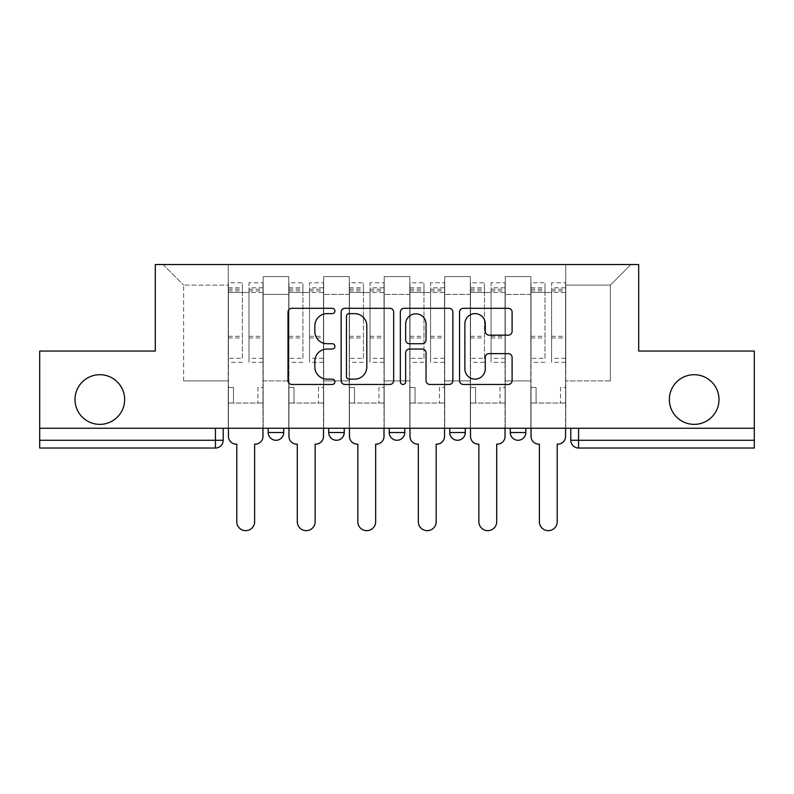 <?xml version="1.0" encoding="UTF-8"?>
<svg xmlns="http://www.w3.org/2000/svg" width="794" height="794" viewBox="0 0 794 794"><rect width="100%" height="100%" fill="white"/><g stroke="black" fill="none" stroke-linecap="round" stroke-linejoin="round"><path stroke-width="0.6" stroke-dasharray="3.97 2.98" d="M334.929 310.97A2.67 2.67 0 0 0 332.269 308.31L291.805 308.31A3.811 3.811 0 0 0 287.994 312.121L287.994 380.663A3.811 3.811 0 0 0 291.805 384.465L332.269 384.465A2.67 2.67 0 0 0 334.929 381.805A2.67 2.67 0 0 0 332.269 379.135L327.029 379.135A12.188 12.188 0 0 1 314.841 366.947L314.841 361.24A12.188 12.188 0 0 1 327.029 349.052L332.269 349.052A2.67 2.67 0 0 0 334.929 346.392A2.67 2.67 0 0 0 332.269 343.723L327.029 343.723A12.188 12.188 0 0 1 314.841 331.535L314.841 325.828A12.188 12.188 0 0 1 327.029 313.64L332.269 313.64A2.67 2.67 0 0 0 334.929 310.97M669.342 399.541A24.832 24.832 0 0 0 694.164 424.363A24.832 24.832 0 0 0 718.997 399.541A24.832 24.832 0 0 0 694.164 374.708A24.832 24.832 0 0 0 669.342 399.541M75.003 399.541A24.832 24.832 0 0 0 99.836 424.363A24.832 24.832 0 0 0 124.658 399.541A24.832 24.832 0 0 0 99.836 374.708A24.832 24.832 0 0 0 75.003 399.541M510.284 428.244L525.797 428.244L510.284 428.244L510.284 432.512L525.797 432.512M465.274 428.244L449.761 428.244L465.274 428.244L465.274 432.512A7.761 7.761 0 0 1 457.523 440.273M404.761 428.244L389.239 428.244L404.761 428.244L404.761 432.512A7.761 7.761 0 0 1 397 440.273M389.239 428.244L389.239 432.512L404.761 432.512M328.726 428.244L344.239 428.244L328.726 428.244M268.203 428.244L283.716 428.244L268.203 428.244L268.203 432.512L283.716 432.512M754.3 428.244L39.7 428.244L39.7 351.047L155.306 351.047L155.306 264.531L638.694 264.531L638.694 351.047L754.3 351.047L754.3 440.273L570.797 440.273A7.761 7.761 0 0 0 578.558 448.034L754.3 448.034L754.3 440.273M39.7 428.244L215.442 428.244L39.7 428.244L39.7 448.034L215.442 448.034L215.442 440.273L39.7 440.273M263.161 294.405L263.161 380.912L263.161 294.405L288.758 294.405L288.758 276.56L288.758 380.912L288.758 294.405L263.161 294.405M263.161 428.244L263.161 276.56L288.758 276.56L263.161 276.56L263.161 428.244L263.161 403.024L228.245 403.024L263.161 403.024L263.161 428.244L228.245 428.244L228.245 264.531L565.755 264.531L163.068 264.531L228.245 264.531L228.245 380.912L228.245 285.096L183.632 285.096L228.245 285.096L228.245 264.531L228.245 428.244L228.245 403.024L228.245 428.244L263.161 428.244M288.758 428.244L288.758 276.56L263.161 276.56L288.758 276.56L288.758 428.244L288.758 403.024L323.674 403.024L288.758 403.024L288.758 428.244L323.674 428.244L323.674 276.56L323.674 294.405L323.674 276.56L349.281 276.56L349.281 294.405L349.281 276.56L323.674 276.56L323.674 428.244L323.674 403.024L323.674 428.244L288.758 428.244M323.674 380.912L323.674 294.405L323.674 380.912L349.281 380.912L349.281 294.405L349.281 380.912L323.674 380.912M349.281 428.244L349.281 276.56L323.674 276.56L349.281 276.56L349.281 428.244L349.281 403.024L384.197 403.024L349.281 403.024L349.281 428.244L384.197 428.244L384.197 276.56L384.197 294.405L384.197 276.56L409.803 276.56L409.803 294.405L409.803 276.56L384.197 276.56L384.197 428.244L384.197 403.024L384.197 428.244L349.281 428.244M384.197 380.912L384.197 294.405L384.197 380.912L409.803 380.912L409.803 294.405L409.803 380.912L384.197 380.912M409.803 428.244L409.803 276.56L384.197 276.56L409.803 276.56L409.803 428.244L409.803 403.024L444.719 403.024L409.803 403.024L409.803 428.244L444.719 428.244L444.719 276.56L444.719 294.405L444.719 276.56L470.326 276.56L470.326 294.405L470.326 276.56L444.719 276.56L444.719 428.244L444.719 403.024L444.719 428.244L409.803 428.244M444.719 380.912L444.719 294.405L444.719 380.912L470.326 380.912L470.326 294.405L470.326 380.912L444.719 380.912M470.326 428.244L470.326 276.56L444.719 276.56L470.326 276.56L470.326 428.244L470.326 403.024L505.242 403.024L470.326 403.024L470.326 428.244L505.242 428.244L505.242 276.56L505.242 294.405L505.242 276.56L530.839 276.56L530.839 294.405L530.839 276.56L505.242 276.56L505.242 428.244L505.242 403.024L505.242 428.244L470.326 428.244M505.242 380.912L505.242 294.405L505.242 380.912L530.839 380.912L530.839 294.405L530.839 380.912L505.242 380.912M530.839 428.244L530.839 276.56L505.242 276.56L530.839 276.56L530.839 428.244L530.839 403.024L565.755 403.024L530.839 403.024L530.839 428.244L565.755 428.244L565.755 264.531L630.932 264.531L565.755 264.531L565.755 285.096L610.368 285.096L565.755 285.096L565.755 380.912L565.755 264.531L565.755 428.244L530.839 428.244L565.755 428.244L565.755 403.024L565.755 428.244L530.839 428.244M263.161 380.912L288.758 380.912L263.161 380.912M183.632 380.912L183.632 285.096L183.632 380.912L228.245 380.912L183.632 380.912M610.368 380.912L610.368 285.096L630.932 264.531L610.368 285.096L610.368 380.912L565.755 380.912L610.368 380.912M578.558 428.244L570.797 428.244L578.558 428.244L578.558 448.034M215.442 428.244L223.203 428.244L215.442 428.244L215.442 440.273L223.203 440.273M163.068 264.531L183.632 285.096L163.068 264.531M393.665 380.663L393.665 312.121A3.811 3.811 0 0 0 389.864 308.31L344.924 308.31A3.811 3.811 0 0 0 341.122 312.121L341.122 380.663A3.811 3.811 0 0 0 344.924 384.465L389.864 384.465A3.811 3.811 0 0 0 393.665 380.663M349.112 313.64A2.67 2.67 0 0 0 346.452 316.31L346.452 376.475A2.67 2.67 0 0 0 349.112 379.135L354.64 379.135A12.188 12.188 0 0 0 366.818 366.947L366.818 325.828A12.188 12.188 0 0 0 354.64 313.64L349.112 313.64M404.136 308.31L449.076 308.31A3.811 3.811 0 0 1 452.878 312.121L452.878 380.663A3.811 3.811 0 0 1 449.076 384.465L429.842 384.465A3.811 3.811 0 0 1 426.041 380.663L426.041 352.864A3.811 3.811 0 0 0 422.229 349.052L409.476 349.052A3.811 3.811 0 0 0 405.665 352.864L405.665 381.805A2.67 2.67 0 0 1 402.995 384.465A2.67 2.67 0 0 1 400.335 381.805L400.335 312.121A3.811 3.811 0 0 1 404.136 308.31M426.041 324.021A10.183 10.183 0 0 0 415.848 313.829A10.183 10.183 0 0 0 405.665 324.021L405.665 339.911A3.811 3.811 0 0 0 409.476 343.723L422.229 343.723A3.811 3.811 0 0 0 426.041 339.911L426.041 324.021M489.054 335.157L508.289 335.157A3.811 3.811 0 0 0 512.1 331.346L512.1 312.121A3.811 3.811 0 0 0 508.289 308.31L463.359 308.31A3.811 3.811 0 0 0 459.547 312.121L459.547 380.663A3.811 3.811 0 0 0 463.359 384.465L508.289 384.465A3.811 3.811 0 0 0 512.1 380.663L512.1 357.429A3.811 3.811 0 0 0 508.289 353.628L489.054 353.628A3.811 3.811 0 0 0 485.253 357.429L485.253 368.952A10.183 10.183 0 0 1 475.06 379.135A10.183 10.183 0 0 1 464.877 368.952L464.877 323.823A10.183 10.183 0 0 1 475.06 313.64A10.183 10.183 0 0 1 485.253 323.823L485.253 331.346A3.811 3.811 0 0 0 489.054 335.157M255.202 444.154L254.626 444.154L254.626 521.737A8.923 8.923 0 0 1 245.703 530.66A8.923 8.923 0 0 1 236.781 521.737L236.781 444.154L236.195 444.154A7.761 7.761 0 0 1 228.434 436.392L228.434 287.805L228.434 358.342L242.398 358.342L242.398 287.805L242.398 292.46L262.963 292.46L262.963 287.805L262.963 362.292L262.963 282.763L262.963 436.392A7.761 7.761 0 0 1 255.202 444.154M262.963 428.244L262.963 403.024L257.921 403.024L262.963 403.024L262.963 387.512L257.921 387.512L257.921 403.024L257.921 387.512L262.963 387.512L262.963 292.46L248.998 292.46L248.998 287.805L262.963 287.805M228.434 428.244L228.434 387.512L233.476 387.512L233.476 403.024L228.434 403.024L233.476 403.024L233.476 387.512L228.434 387.512L228.434 292.46L248.998 292.46L248.998 282.763L262.963 282.763M262.963 358.342L248.998 358.342L248.998 287.805M248.998 358.342L248.998 362.292L262.963 362.292M248.998 362.292L248.998 282.763M242.398 358.342L242.398 282.763L242.398 292.46L228.434 292.46L228.434 282.763L242.398 282.763M228.434 358.342L228.434 362.292L242.398 362.292M228.434 362.292L228.434 282.763M315.724 444.154L315.139 444.154L315.139 521.737A8.923 8.923 0 0 1 306.216 530.66A8.923 8.923 0 0 1 297.293 521.737L297.293 444.154L296.718 444.154A7.761 7.761 0 0 1 288.956 436.392L288.956 287.805L288.956 358.342L302.921 358.342L302.921 287.805L302.921 292.46L323.486 292.46L323.486 287.805L323.486 362.292L323.486 282.763L323.486 436.392A7.761 7.761 0 0 1 315.724 444.154M323.486 428.244L323.486 403.024L318.444 403.024L323.486 403.024L323.486 387.512L318.444 387.512L318.444 403.024L318.444 387.512L323.486 387.512L323.486 292.46L309.521 292.46L309.521 287.805L323.486 287.805M288.956 428.244L288.956 387.512L293.998 387.512L293.998 403.024L288.956 403.024L293.998 403.024L293.998 387.512L288.956 387.512L288.956 292.46L309.521 292.46L309.521 282.763L323.486 282.763M323.486 358.342L309.521 358.342L309.521 287.805M309.521 358.342L309.521 362.292L323.486 362.292M309.521 362.292L309.521 282.763M302.921 358.342L302.921 282.763L302.921 292.46L288.956 292.46L288.956 282.763L302.921 282.763M288.956 358.342L288.956 362.292L302.921 362.292M288.956 362.292L288.956 282.763M376.247 444.154L375.661 444.154L375.661 521.737A8.923 8.923 0 0 1 366.739 530.66A8.923 8.923 0 0 1 357.816 521.737L357.816 444.154L357.231 444.154A7.761 7.761 0 0 1 349.479 436.392L349.479 287.805L349.479 358.342L363.444 358.342L363.444 287.805L363.444 292.46L384.008 292.46L384.008 287.805L384.008 362.292L384.008 282.763L384.008 436.392A7.761 7.761 0 0 1 376.247 444.154M384.008 428.244L384.008 403.024L378.956 403.024L384.008 403.024L384.008 387.512L378.956 387.512L378.956 403.024L378.956 387.512L384.008 387.512L384.008 292.46L370.034 292.46L370.034 287.805L384.008 287.805M349.479 428.244L349.479 387.512L354.521 387.512L354.521 403.024L349.479 403.024L354.521 403.024L354.521 387.512L349.479 387.512L349.479 292.46L370.034 292.46L370.034 282.763L384.008 282.763M384.008 358.342L370.034 358.342L370.034 287.805M370.034 358.342L370.034 362.292L384.008 362.292M370.034 362.292L370.034 282.763M363.444 358.342L363.444 282.763L363.444 292.46L349.479 292.46L349.479 282.763L363.444 282.763M349.479 358.342L349.479 362.292L363.444 362.292M349.479 362.292L349.479 282.763M436.769 444.154L436.184 444.154L436.184 521.737A8.923 8.923 0 0 1 427.261 530.66A8.923 8.923 0 0 1 418.339 521.737L418.339 444.154L417.753 444.154A7.761 7.761 0 0 1 409.992 436.392L409.992 287.805L409.992 358.342L423.966 358.342L423.966 287.805L423.966 292.46L444.521 292.46L444.521 287.805L444.521 362.292L444.521 282.763L444.521 436.392A7.761 7.761 0 0 1 436.769 444.154M444.521 428.244L444.521 403.024L439.479 403.024L444.521 403.024L444.521 387.512L439.479 387.512L439.479 403.024L439.479 387.512L444.521 387.512L444.521 292.46L430.556 292.46L430.556 287.805L444.521 287.805M409.992 428.244L409.992 387.512L415.044 387.512L415.044 403.024L409.992 403.024L415.044 403.024L415.044 387.512L409.992 387.512L409.992 292.46L430.556 292.46L430.556 282.763L444.521 282.763M444.521 358.342L430.556 358.342L430.556 287.805M430.556 358.342L430.556 362.292L444.521 362.292M430.556 362.292L430.556 282.763M423.966 358.342L423.966 282.763L423.966 292.46L409.992 292.46L409.992 282.763L423.966 282.763M409.992 358.342L409.992 362.292L423.966 362.292M409.992 362.292L409.992 282.763M497.282 444.154L496.707 444.154L496.707 521.737A8.923 8.923 0 0 1 487.784 530.66A8.923 8.923 0 0 1 478.861 521.737L478.861 444.154L478.276 444.154A7.761 7.761 0 0 1 470.514 436.392L470.514 287.805L470.514 358.342L484.479 358.342L484.479 287.805L484.479 292.46L505.044 292.46L505.044 287.805L505.044 362.292L505.044 282.763L505.044 436.392A7.761 7.761 0 0 1 497.282 444.154M505.044 428.244L505.044 403.024L500.002 403.024L505.044 403.024L505.044 387.512L500.002 387.512L500.002 403.024L500.002 387.512L505.044 387.512L505.044 292.46L491.079 292.46L491.079 287.805L505.044 287.805M470.514 428.244L470.514 387.512L475.556 387.512L475.556 403.024L470.514 403.024L475.556 403.024L475.556 387.512L470.514 387.512L470.514 292.46L491.079 292.46L491.079 282.763L505.044 282.763M505.044 358.342L491.079 358.342L491.079 287.805M491.079 358.342L491.079 362.292L505.044 362.292M491.079 362.292L491.079 282.763M484.479 358.342L484.479 282.763L484.479 292.46L470.514 292.46L470.514 282.763L484.479 282.763M470.514 358.342L470.514 362.292L484.479 362.292M470.514 362.292L470.514 282.763M557.805 444.154L557.219 444.154L557.219 521.737A8.923 8.923 0 0 1 548.297 530.66A8.923 8.923 0 0 1 539.374 521.737L539.374 444.154L538.798 444.154A7.761 7.761 0 0 1 531.037 436.392L531.037 287.805L531.037 358.342L545.002 358.342L545.002 287.805L545.002 292.46L565.566 292.46L565.566 287.805L565.566 362.292L565.566 282.763L565.566 436.392A7.761 7.761 0 0 1 557.805 444.154M565.566 428.244L565.566 403.024L560.524 403.024L565.566 403.024L565.566 387.512L560.524 387.512L560.524 403.024L560.524 387.512L565.566 387.512L565.566 292.46L551.602 292.46L551.602 287.805L565.566 287.805M531.037 428.244L531.037 387.512L536.079 387.512L536.079 403.024L531.037 403.024L536.079 403.024L536.079 387.512L531.037 387.512L531.037 292.46L551.602 292.46L551.602 282.763L565.566 282.763M565.566 358.342L551.602 358.342L551.602 287.805M551.602 358.342L551.602 362.292L565.566 362.292M551.602 362.292L551.602 282.763M545.002 358.342L545.002 282.763L545.002 292.46L531.037 292.46L531.037 282.763L545.002 282.763M531.037 358.342L531.037 362.292L545.002 362.292M531.037 362.292L531.037 282.763M465.274 432.512L449.761 432.512M344.239 432.512L328.726 432.512M530.839 294.405L505.242 294.405L530.839 294.405M470.326 294.405L444.719 294.405L470.326 294.405M409.803 294.405L384.197 294.405L409.803 294.405M349.281 294.405L323.674 294.405L349.281 294.405M248.998 290.912L262.963 290.912M248.998 337.966L262.963 337.966M248.998 336.289L262.963 336.289M248.998 289.224L262.963 289.224M228.434 290.912L242.398 290.912M228.434 337.966L242.398 337.966M228.434 336.289L242.398 336.289M228.434 289.224L242.398 289.224M309.521 290.912L323.486 290.912M309.521 337.966L323.486 337.966M309.521 336.289L323.486 336.289M309.521 289.224L323.486 289.224M288.956 290.912L302.921 290.912M288.956 337.966L302.921 337.966M288.956 336.289L302.921 336.289M288.956 289.224L302.921 289.224M370.034 290.912L384.008 290.912M370.034 337.966L384.008 337.966M370.034 336.289L384.008 336.289M370.034 289.224L384.008 289.224M349.479 290.912L363.444 290.912M349.479 337.966L363.444 337.966M349.479 336.289L363.444 336.289M349.479 289.224L363.444 289.224M430.556 290.912L444.521 290.912M430.556 337.966L444.521 337.966M430.556 336.289L444.521 336.289M430.556 289.224L444.521 289.224M409.992 290.912L423.966 290.912M409.992 337.966L423.966 337.966M409.992 336.289L423.966 336.289M409.992 289.224L423.966 289.224M491.079 290.912L505.044 290.912M491.079 337.966L505.044 337.966M491.079 336.289L505.044 336.289M491.079 289.224L505.044 289.224M470.514 290.912L484.479 290.912M470.514 337.966L484.479 337.966M470.514 336.289L484.479 336.289M470.514 289.224L484.479 289.224M551.602 290.912L565.566 290.912M551.602 337.966L565.566 337.966M551.602 336.289L565.566 336.289M551.602 289.224L565.566 289.224M531.037 290.912L545.002 290.912M531.037 337.966L545.002 337.966M531.037 336.289L545.002 336.289M531.037 289.224L545.002 289.224M228.434 287.805L242.398 287.805M288.956 287.805L302.921 287.805M349.479 287.805L363.444 287.805M409.992 287.805L423.966 287.805M470.514 287.805L484.479 287.805M531.037 287.805L545.002 287.805"/><path stroke-width="1.19" d="M334.929 310.97A2.67 2.67 0 0 0 332.269 308.31L291.805 308.31A3.811 3.811 0 0 0 287.994 312.121L287.994 380.663A3.811 3.811 0 0 0 291.805 384.465L332.269 384.465A2.67 2.67 0 0 0 334.929 381.805A2.67 2.67 0 0 0 332.269 379.135L327.029 379.135A12.188 12.188 0 0 1 314.841 366.947L314.841 361.24A12.188 12.188 0 0 1 327.029 349.052L332.269 349.052A2.67 2.67 0 0 0 334.929 346.392A2.67 2.67 0 0 0 332.269 343.723L327.029 343.723A12.188 12.188 0 0 1 314.841 331.535L314.841 325.828A12.188 12.188 0 0 1 327.029 313.64L332.269 313.64A2.67 2.67 0 0 0 334.929 310.97M669.342 399.541A24.832 24.832 0 0 0 694.164 424.363A24.832 24.832 0 0 0 718.997 399.541A24.832 24.832 0 0 0 694.164 374.708A24.832 24.832 0 0 0 669.342 399.541M75.003 399.541A24.832 24.832 0 0 0 99.836 424.363A24.832 24.832 0 0 0 124.658 399.541A24.832 24.832 0 0 0 99.836 374.708A24.832 24.832 0 0 0 75.003 399.541M449.761 432.512L449.761 428.244L449.761 432.512A7.761 7.761 0 0 0 457.523 440.273A7.761 7.761 0 0 1 449.761 432.512L465.274 432.512A7.761 7.761 0 0 1 457.523 440.273M328.726 432.512L328.726 428.244L328.726 432.512A7.761 7.761 0 0 0 336.477 440.273A7.761 7.761 0 0 1 328.726 432.512L344.239 432.512A7.761 7.761 0 0 1 336.477 440.273A7.761 7.761 0 0 0 344.239 432.512L344.239 428.244L344.239 432.512M508.289 335.157A3.811 3.811 0 0 0 512.1 331.346L512.1 312.121A3.811 3.811 0 0 0 508.289 308.31L463.359 308.31A3.811 3.811 0 0 0 459.547 312.121L459.547 380.663A3.811 3.811 0 0 0 463.359 384.465L508.289 384.465A3.811 3.811 0 0 0 512.1 380.663L512.1 357.429A3.811 3.811 0 0 0 508.289 353.628L489.054 353.628A3.811 3.811 0 0 0 485.253 357.429L485.253 368.952A10.183 10.183 0 0 1 475.06 379.135A10.183 10.183 0 0 1 464.877 368.952L464.877 323.823A10.183 10.183 0 0 1 475.06 313.64A10.183 10.183 0 0 1 485.253 323.823L485.253 331.346A3.811 3.811 0 0 0 489.054 335.157L508.289 335.157M39.7 428.244L39.7 351.047L155.306 351.047L155.306 264.531L638.694 264.531L638.694 351.047L754.3 351.047L754.3 428.244L39.7 428.244L39.7 440.273L223.203 440.273L223.203 428.244L223.203 440.273A7.761 7.761 0 0 1 215.442 448.034L39.7 448.034L39.7 440.273M393.665 312.121A3.811 3.811 0 0 0 389.864 308.31L344.924 308.31A3.811 3.811 0 0 0 341.122 312.121L341.122 380.663A3.811 3.811 0 0 0 344.924 384.465L389.864 384.465A3.811 3.811 0 0 0 393.665 380.663L393.665 312.121M404.136 308.31L449.076 308.31A3.811 3.811 0 0 1 452.878 312.121L452.878 380.663A3.811 3.811 0 0 1 449.076 384.465L429.842 384.465A3.811 3.811 0 0 1 426.041 380.663L426.041 352.864A3.811 3.811 0 0 0 422.229 349.052L409.476 349.052A3.811 3.811 0 0 0 405.665 352.864L405.665 381.805A2.67 2.67 0 0 1 402.995 384.465A2.67 2.67 0 0 1 400.335 381.805L400.335 312.121A3.811 3.811 0 0 1 404.136 308.31M570.797 428.244L570.797 440.273L754.3 440.273L754.3 448.034L578.558 448.034A7.761 7.761 0 0 1 570.797 440.273L570.797 428.244M754.3 428.244L754.3 440.273M525.797 428.244L525.797 432.512A7.761 7.761 0 0 1 518.035 440.273A7.761 7.761 0 0 1 510.284 432.512A7.761 7.761 0 0 0 518.035 440.273A7.761 7.761 0 0 0 525.797 432.512L525.797 428.244M510.284 428.244L510.284 432.512L525.797 432.512M465.274 428.244L465.274 432.512M404.761 428.244L404.761 432.512A7.761 7.761 0 0 1 397 440.273A7.761 7.761 0 0 1 389.239 432.512A7.761 7.761 0 0 0 397 440.273M389.239 428.244L389.239 432.512L404.761 432.512M283.716 428.244L283.716 432.512A7.761 7.761 0 0 1 275.965 440.273A7.761 7.761 0 0 1 268.203 432.512A7.761 7.761 0 0 0 275.965 440.273A7.761 7.761 0 0 0 283.716 432.512L283.716 428.244M268.203 428.244L268.203 432.512L283.716 432.512M215.442 428.244L215.442 448.034A7.761 7.761 0 0 0 223.203 440.273M349.112 313.64A2.67 2.67 0 0 0 346.452 316.31L346.452 376.475A2.67 2.67 0 0 0 349.112 379.135L354.64 379.135A12.188 12.188 0 0 0 366.818 366.947L366.818 325.828A12.188 12.188 0 0 0 354.64 313.64L349.112 313.64M426.041 324.021A10.183 10.183 0 0 0 415.848 313.829A10.183 10.183 0 0 0 405.665 324.021L405.665 339.911A3.811 3.811 0 0 0 409.476 343.723L422.229 343.723A3.811 3.811 0 0 0 426.041 339.911L426.041 324.021M228.434 428.244L228.434 436.392A7.761 7.761 0 0 0 236.195 444.154L236.781 444.154L236.781 521.737A8.923 8.923 0 0 0 245.703 530.66A8.923 8.923 0 0 0 254.626 521.737L254.626 444.154L255.202 444.154A7.761 7.761 0 0 0 262.963 436.392L262.963 428.244M288.956 428.244L288.956 436.392A7.761 7.761 0 0 0 296.718 444.154L297.293 444.154L297.293 521.737A8.923 8.923 0 0 0 306.216 530.66A8.923 8.923 0 0 0 315.139 521.737L315.139 444.154L315.724 444.154A7.761 7.761 0 0 0 323.486 436.392L323.486 428.244M349.479 428.244L349.479 436.392A7.761 7.761 0 0 0 357.231 444.154L357.816 444.154L357.816 521.737A8.923 8.923 0 0 0 366.739 530.66A8.923 8.923 0 0 0 375.661 521.737L375.661 444.154L376.247 444.154A7.761 7.761 0 0 0 384.008 436.392L384.008 428.244M409.992 428.244L409.992 436.392A7.761 7.761 0 0 0 417.753 444.154L418.339 444.154L418.339 521.737A8.923 8.923 0 0 0 427.261 530.66A8.923 8.923 0 0 0 436.184 521.737L436.184 444.154L436.769 444.154A7.761 7.761 0 0 0 444.521 436.392L444.521 428.244M470.514 428.244L470.514 436.392A7.761 7.761 0 0 0 478.276 444.154L478.861 444.154L478.861 521.737A8.923 8.923 0 0 0 487.784 530.66A8.923 8.923 0 0 0 496.707 521.737L496.707 444.154L497.282 444.154A7.761 7.761 0 0 0 505.044 436.392L505.044 428.244M531.037 428.244L531.037 436.392A7.761 7.761 0 0 0 538.798 444.154L539.374 444.154L539.374 521.737A8.923 8.923 0 0 0 548.297 530.66A8.923 8.923 0 0 0 557.219 521.737L557.219 444.154L557.805 444.154A7.761 7.761 0 0 0 565.566 436.392L565.566 428.244M578.558 428.244L578.558 448.034"/></g></svg>
